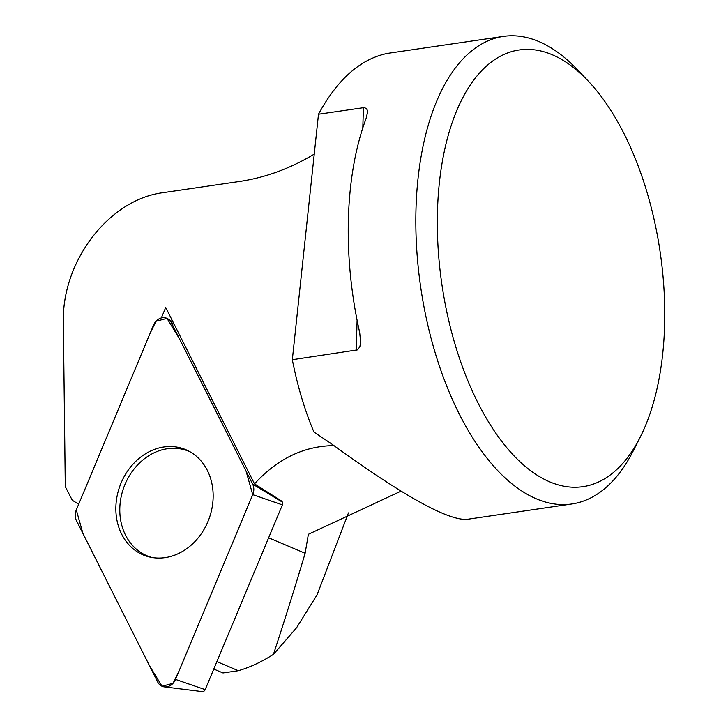 <?xml version="1.0" encoding="UTF-8"?>
<svg xmlns="http://www.w3.org/2000/svg" width="728" height="728" viewBox="0 0 728 728"><rect width="100%" height="100%" fill="white"/><g stroke="black" fill="none" stroke-linecap="round" stroke-linejoin="round"><path stroke-width="1.09" d="M216.889 661.606L238.338 670.706L222.986 672.954L213.777 669.05M78.688 504.195L72.281 500.263L65.293 486.604L63.354 322.959C61.489 261.416 109.082 199.299 163.208 192.656L239.567 181.463C265.429 177.596 290.317 168.477 314.232 154.108M348.466 512.885L317.071 594.84L296.605 627.718L273.446 654.345C261.671 661.889 249.959 667.349 238.338 670.706M273.446 654.345C285.094 618.918 295.65 585.221 305.123 553.262L268.632 537.792M252.616 484.102L171.317 322.586A11.721 9.801 -70.1 0 0 168.123 318.973A11.721 9.801 -70.1 0 0 153.499 325.198L76.285 509.955A11.721 9.801 -70.1 0 0 76.413 520.493L157.703 682.009A11.721 9.801 -70.1 0 0 164.346 686.886A11.721 9.801 -70.1 0 0 175.521 679.397L252.734 494.649A11.721 9.801 -70.1 0 0 252.616 484.102L282.355 502.102L281.927 501.255L254.5 483.865C277.514 458.722 303.986 445.973 333.925 445.618M587.896 80.717A220.666 110.328 -98.3 0 1 640.167 437.246A220.666 110.328 -98.3 0 1 447.265 314.014A220.666 110.328 -98.3 0 1 557.275 57.075A220.666 110.328 -98.3 0 1 587.896 80.717L577.131 69.406A236.281 118.145 81.7 0 0 544.335 44.09A236.281 118.145 81.7 0 0 503.348 36.4A236.281 118.145 81.7 0 0 416.616 247.484A236.281 118.145 81.7 0 0 530.912 496.278A236.281 118.145 81.7 0 0 571.899 503.967L466.712 519.392C447.065 520.283 401.892 495.022 331.204 443.616L313.932 432.041C304.659 410.055 297.461 385.949 292.328 359.714L318.491 114.223L364.164 107.58L366.557 108.599L367.376 110.41L367.494 112.576L366.011 118.691A236.281 118.145 81.7 0 0 359.668 332.423L360.669 342.36L359.841 346.756L357.557 349.859L292.328 359.714M305.123 553.262L308.381 534.288L401.019 491.136M161.352 317.945L165.72 307.48L254.5 483.865M571.899 503.967A236.281 118.145 81.7 0 0 633.096 451.169L640.167 437.246M389.18 53.135L385.158 53.899C359.204 60.087 336.982 80.198 318.491 114.223M190.172 451.851A56.302 47.083 -70.1 0 0 167.385 448.721A56.302 47.083 -70.1 0 0 120.439 500.846A56.302 47.083 -70.1 0 0 151.852 557.466M282.355 502.102A3.085 2.584 109.9 0 1 282.391 504.877L205.178 689.634A3.085 2.584 109.9 0 1 202.229 691.6L164.346 686.886M165.165 557.621A56.784 47.484 -70.1 0 0 211.639 509.891A56.784 47.484 -70.1 0 0 188.525 450.951A56.784 47.484 -70.1 0 0 163.864 446.974A56.784 47.484 -70.1 0 0 116.362 500.646A56.784 47.484 -70.1 0 0 150.013 557.102A56.784 47.484 -70.1 0 0 165.165 557.621M252.725 494.685L246.073 471.107L179.516 338.875L166.976 318.354L155.974 321.294L150.05 333.46L76.303 509.909L82.947 533.497L149.504 665.729L162.053 686.249L173.046 683.31L178.97 671.143L252.725 494.685M356.201 350.35L357.102 320.284M362.808 127.901L363.409 107.644M282.391 504.877L252.734 494.649M175.521 679.397L205.178 689.634M174.21 324.333L171.317 322.586M387.596 53.371L503.348 36.4M173.127 322.195L168.123 318.973"/></g></svg>
